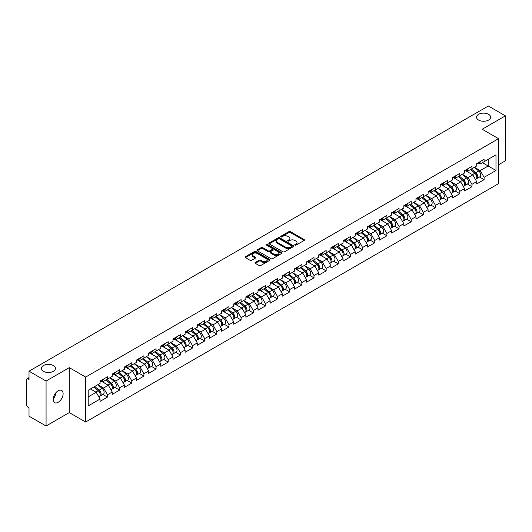 <?xml version="1.0" encoding="UTF-8"?>
<svg xmlns="http://www.w3.org/2000/svg" width="532" height="532" viewBox="0 0 532 532"><rect width="100%" height="100%" fill="white"/><g stroke="black" fill="none" stroke-linecap="round" stroke-linejoin="round"><path stroke-width="0.8" d="M478.607 120.072A7.049 4.07 180 0 1 476.546 117.193A7.049 4.07 180 0 1 480.895 113.436A7.049 4.07 180 0 1 488.576 114.32A7.049 4.07 180 0 1 490.644 117.193A7.049 4.07 180 0 1 486.295 120.957A7.049 4.07 180 0 1 478.607 120.072M43.425 371.323A7.049 4.07 180 0 1 41.356 368.45A7.049 4.07 180 0 1 45.705 364.686A7.049 4.07 180 0 1 53.393 365.57A7.049 4.07 180 0 1 55.454 368.45A7.049 4.07 180 0 1 51.105 372.207A7.049 4.07 180 0 1 43.425 371.323M294.954 245.152A0.758 0.439 0 0 0 296.025 245.152L304.144 240.457A1.084 0.625 0 0 0 304.464 240.018A1.084 0.625 0 0 0 304.144 239.58L290.386 231.633A1.084 0.625 0 0 0 288.856 231.633L280.736 236.321A0.758 0.439 0 0 0 281.807 236.94L282.858 236.334A3.458 1.995 0 0 1 287.752 236.334L288.896 236.999A3.458 1.995 0 0 1 289.907 238.409A3.458 1.995 0 0 1 288.896 239.819L287.845 240.431A0.758 0.439 0 0 0 288.916 241.043L289.967 240.437A3.458 1.995 0 0 1 294.861 240.437L296.005 241.102A3.458 1.995 0 0 1 297.016 242.512A3.458 1.995 0 0 1 296.005 243.922L294.954 244.534A0.758 0.439 0 0 0 294.954 245.152L294.954 244.534M55.335 393.414L55.454 394.997L53.16 399.685M58.141 390.794A7.049 4.07 -60 0 1 61.665 390.448A7.049 4.07 -60 0 1 62.743 396.094A7.049 4.07 -60 0 1 58.141 402.305A7.049 4.07 -60 0 1 54.616 402.658A7.049 4.07 -60 0 1 53.539 397.005A7.049 4.07 -60 0 1 58.141 390.794M255.3 262.442A1.084 0.625 0 0 0 254.981 262.881A1.084 0.625 0 0 0 255.3 263.32L259.157 265.548A1.084 0.625 0 0 0 260.687 265.548L269.711 260.341A1.084 0.625 0 0 0 270.023 259.902A1.084 0.625 0 0 0 269.711 259.463L255.952 251.516A1.084 0.625 0 0 0 254.422 251.516L245.398 256.723A1.084 0.625 0 0 0 245.086 257.162A1.084 0.625 0 0 0 245.398 257.608L250.06 260.301A1.084 0.625 0 0 0 251.589 260.301L255.453 258.073A1.084 0.625 0 0 0 255.766 257.628A1.084 0.625 0 0 0 255.453 257.189L253.139 255.852A2.893 1.669 0 0 1 252.294 254.675A2.893 1.669 0 0 1 254.077 253.132A2.893 1.669 0 0 1 257.229 253.491L266.286 258.718A2.893 1.669 0 0 1 267.137 259.902A2.893 1.669 0 0 1 265.348 261.445A2.893 1.669 0 0 1 262.196 261.086L260.687 260.208A1.084 0.625 0 0 0 259.157 260.208L255.3 262.442L255.3 263.32M69.28 367.639L46.071 381.038L29.014 371.19L488.343 106.001L505.4 115.843L482.192 129.243L498.544 138.686L85.632 377.082L69.28 367.639L69.28 412.599L85.632 422.042L85.632 377.082M282.931 251.822A1.084 0.625 0 0 0 284.46 251.822L293.484 246.615A1.084 0.625 0 0 0 293.797 246.176A1.084 0.625 0 0 0 293.484 245.737L279.726 237.791A1.084 0.625 0 0 0 278.196 237.791L269.172 242.998A1.084 0.625 0 0 0 268.86 243.437A1.084 0.625 0 0 0 269.172 243.882L282.931 251.822M266.838 245.312A0.758 0.439 0 0 1 267.609 245.418L267.609 244.52L281.594 252.6A1.084 0.625 0 0 1 281.913 253.039A1.084 0.625 0 0 1 281.594 253.478L272.577 258.685A1.084 0.625 0 0 1 271.047 258.685L257.288 250.745L261.146 248.53L261.146 247.633L257.288 249.86A1.084 0.625 0 0 0 256.969 250.299A1.084 0.625 0 0 0 257.288 250.745L257.288 249.86M261.146 248.53A1.084 0.625 0 0 1 262.675 248.53L262.675 247.633A1.084 0.625 0 0 0 261.146 247.633M262.675 247.633L268.254 250.851A1.084 0.625 0 0 0 269.784 250.851L272.344 249.375A1.084 0.625 0 0 0 272.663 248.936A1.084 0.625 0 0 0 272.344 248.491L266.539 245.139A0.758 0.439 0 0 1 267.609 244.52M85.632 422.042L498.544 183.653L498.544 138.686M102.856 394.445L107.477 397.111L107.477 394.777L103.58 388.028L97.822 384.703M107.477 397.111L100.076 401.381L100.076 399.047L88.206 405.903L88.206 390.255L100.076 383.399L100.076 381.058L107.477 376.789L107.477 379.13L112.225 376.383L112.225 374.049L119.627 369.773L119.627 372.114L124.375 369.368L124.375 367.033L131.776 362.757L131.776 365.098L136.525 362.358L136.525 360.018L143.926 355.748L143.926 358.083L148.674 355.343L148.674 353.002L156.076 348.733L156.076 351.067L160.824 348.327L160.824 345.986L168.225 341.717L168.225 344.058L172.973 341.311L172.973 338.977L180.375 334.701L180.375 337.042L185.123 334.296L185.123 331.961L192.524 327.692L192.524 330.026L197.272 327.286L197.272 324.946L204.667 320.676L204.667 323.01L209.422 320.271L209.422 317.93L216.817 313.661L216.817 316.001L221.571 313.255L221.571 310.921L228.966 306.645L228.966 308.986L233.721 306.239L233.721 303.905L241.116 299.629L241.116 301.97L245.87 299.23L245.87 296.889L253.265 292.62L253.265 294.954L258.02 292.214L258.02 289.873L265.415 285.604L265.415 287.945L270.17 285.199L270.17 282.858L277.564 278.588L277.564 280.929L282.312 278.183L282.312 275.849L289.714 271.573L289.714 273.913L294.462 271.174L294.462 268.833L301.863 264.564L301.863 266.898L306.612 264.158L306.612 261.817L314.013 257.548L314.013 259.882L318.761 257.142L318.761 254.801L326.163 250.532L326.163 252.873L330.911 250.126L330.911 247.792L338.312 243.516L338.312 245.857L343.06 243.111L343.06 240.777L350.462 236.507L350.462 238.841L355.21 236.102L355.21 233.761L362.611 229.492L362.611 231.826L367.359 229.086L367.359 226.745L374.761 222.476L374.761 224.817L379.509 222.07L379.509 219.736L386.91 215.46L386.91 217.801L391.658 215.054L391.658 212.72L399.053 208.444L399.053 210.785L403.808 208.045L403.808 205.704L411.203 201.435L411.203 203.769L415.958 201.03L415.958 198.689L423.352 194.419L423.352 196.754L428.107 194.014L428.107 191.673L435.502 187.404L435.502 189.744L440.257 186.998L440.257 184.664L447.651 180.388L447.651 182.729L452.406 179.989L452.406 177.648L459.801 173.379L459.801 175.713L464.556 172.973L464.556 170.632L471.951 166.363L471.951 168.697L476.699 165.957L476.699 163.617L484.1 159.347L484.1 161.688L495.977 154.832L495.977 170.479L484.1 177.336L480.203 170.586L474.444 167.261M479.478 177.003L484.1 179.67L484.1 177.336M484.1 179.67L476.699 183.946L476.699 181.605L471.951 184.345L468.06 177.602L462.295 174.277M467.329 184.019L471.951 186.685L471.951 184.345M471.951 186.685L464.556 190.955L464.556 188.621L459.801 191.36L455.911 184.617L450.145 181.292M455.179 191.035L459.801 193.701L459.801 191.36M459.801 193.701L452.406 197.971L452.406 195.63L447.651 198.376L443.761 191.633L437.996 188.301M443.03 198.044L447.651 200.717L447.651 198.376M447.651 200.717L440.257 204.986L440.257 202.645L435.502 205.392L431.612 198.642L425.846 195.317M430.88 205.059L435.502 207.726L435.502 205.392M435.502 207.726L428.107 212.002L428.107 209.661L423.352 212.401L419.462 205.658L413.697 202.333M418.731 212.075L423.352 214.742L423.352 212.401M423.352 214.742L415.958 219.011L415.958 216.677L411.203 219.417L407.312 212.674L401.547 209.349M406.588 219.091L411.203 221.758L411.203 219.417M411.203 221.758L403.808 226.027L403.808 223.693L399.053 226.433L395.163 219.689L389.397 216.358M394.438 226.1L399.053 228.773L399.053 226.433M399.053 228.773L391.658 233.043L391.658 230.702L386.91 233.448L383.013 226.705L377.248 223.374M382.289 233.116L386.91 235.782L386.91 233.448M386.91 235.782L379.509 240.058L379.509 237.718L374.761 240.464L370.864 233.714L365.098 230.389M370.139 240.132L374.761 242.798L374.761 240.464M374.761 242.798L367.359 247.067L367.359 244.733L362.611 247.473L358.714 240.73L352.949 237.405M357.989 247.147L362.611 249.814L362.611 247.473M362.611 249.814L355.21 254.083L355.21 251.749L350.462 254.489L346.565 247.746L340.806 244.421M345.84 254.163L350.462 256.83L350.462 254.489M350.462 256.83L343.06 261.099L343.06 258.758L338.312 261.505L334.415 254.762L328.656 251.43M333.69 261.172L338.312 263.839L338.312 261.505M338.312 263.839L330.911 268.115L330.911 265.774L326.163 268.52L322.266 261.771L316.507 258.446M321.541 268.188L326.163 270.855L326.163 268.52M326.163 270.855L318.761 275.13L318.761 272.79L314.013 275.529L310.116 268.786L304.357 265.461M309.391 275.204L314.013 277.87L314.013 275.529M314.013 277.87L306.612 282.14L306.612 279.805L301.863 282.545L297.967 275.802L292.208 272.477M297.242 282.219L301.863 284.886L301.863 282.545M301.863 284.886L294.462 289.155L294.462 286.821L289.714 289.561L285.817 282.818L280.058 279.486M285.092 289.228L289.714 291.902L289.714 289.561M289.714 291.902L282.312 296.171L282.312 293.83L277.564 296.577L273.674 289.834L267.909 286.502M272.943 296.244L277.564 298.911L277.564 296.577M277.564 298.911L270.17 303.187L270.17 300.846L265.415 303.592L261.525 296.843L255.759 293.518M260.793 303.26L265.415 305.927L265.415 303.592M265.415 305.927L258.02 310.196L258.02 307.862L253.265 310.602L249.375 303.858L243.609 300.533M248.643 310.276L253.265 312.942L253.265 310.602M253.265 312.942L245.87 317.212L245.87 314.877L241.116 317.617L237.225 310.874L231.46 307.543M236.494 317.285L241.116 319.958L241.116 317.617M241.116 319.958L233.721 324.227L233.721 321.887L228.966 324.633L225.076 317.89L219.31 314.558M224.351 324.301L228.966 326.967L228.966 324.633M228.966 326.967L221.571 331.243L221.571 328.902L216.817 331.649L212.926 324.899L207.161 321.574M212.202 331.316L216.817 333.983L216.817 331.649M216.817 333.983L209.422 338.259L209.422 335.918L204.667 338.658L200.777 331.915L195.011 328.59M200.052 338.332L204.667 340.999L204.667 338.658M204.667 340.999L197.272 345.268L197.272 342.934L192.524 345.674L188.627 338.931L182.862 335.606M187.902 345.348L192.524 348.014L192.524 345.674M192.524 348.014L185.123 352.284L185.123 349.943L180.375 352.689L176.478 345.946L170.712 342.615M175.753 352.357L180.375 355.03L180.375 352.689M180.375 355.03L172.973 359.299L172.973 356.959L168.225 359.705L164.328 352.955L158.563 349.63M163.603 359.373L168.225 362.039L168.225 359.705M168.225 362.039L160.824 366.315L160.824 363.974L156.076 366.714L152.179 359.971L146.42 356.646M151.454 366.388L156.076 369.055L156.076 366.714M156.076 369.055L148.674 373.324L148.674 370.99L143.926 373.73L140.029 366.987L134.27 363.662M139.304 373.404L143.926 376.071L143.926 373.73M143.926 376.071L136.525 380.34L136.525 378.006L131.776 380.746L127.88 374.003L122.121 370.671M127.155 380.413L131.776 383.087L131.776 380.746M131.776 383.087L124.375 387.356L124.375 385.015L119.627 387.762L115.73 381.018L109.971 377.687M115.005 387.429L119.627 390.096L119.627 387.762M119.627 390.096L112.225 394.372L112.225 392.031L107.477 394.777M102.078 380.506L103.58 381.377L107.477 379.13M103.58 388.028L108.335 385.288L101.067 381.092M112.225 392.031L108.335 385.288M114.227 373.491L115.73 374.362L119.627 372.114M115.73 381.018L120.485 378.272L113.216 374.076M124.375 385.015L120.485 378.272M126.377 366.475L127.88 367.346L131.776 365.098M127.88 374.003L132.634 371.256L125.366 367.06M136.525 378.006L132.634 371.256M138.526 359.466L140.029 360.33L143.926 358.083M140.029 366.987L144.784 364.247L137.515 360.051M148.674 370.99L144.784 364.247M150.676 352.45L152.179 353.321L156.076 351.067M152.179 359.971L156.933 357.231L149.665 353.035M160.824 363.974L156.933 357.231M162.825 345.434L164.328 346.305L168.225 344.058M164.328 352.955L169.083 350.216L161.808 346.019M172.973 356.959L169.083 350.216M174.975 338.418L176.478 339.29L180.375 337.042M176.478 345.946L181.226 343.2L173.957 339.004M185.123 349.943L181.226 343.2M187.124 331.409L188.627 332.274L192.524 330.026M188.627 338.931L193.375 336.184L186.107 331.988M197.272 342.934L193.375 336.184M199.274 324.394L200.777 325.258L204.667 323.01M200.777 331.915L205.525 329.175L198.256 324.979M209.422 335.918L205.525 329.175M211.417 317.378L212.926 318.249L216.817 316.001M212.926 324.899L217.674 322.159L210.406 317.963M221.571 328.902L217.674 322.159M223.566 310.362L225.076 311.233L228.966 308.986M225.076 317.89L229.824 315.144L222.556 310.947M233.721 321.887L229.824 315.144M235.716 303.346L237.225 304.218L241.116 301.97M237.225 310.874L241.974 308.128L234.705 303.932M245.87 314.877L241.974 308.128M247.865 296.337L249.375 297.202L253.265 294.954M249.375 303.858L254.123 301.119L246.855 296.923M258.02 307.862L254.123 301.119M260.015 289.322L261.525 290.193L265.415 287.945M261.525 296.843L266.273 294.103L259.004 289.907M270.17 300.846L266.273 294.103M272.165 282.306L273.674 283.177L277.564 280.929M273.674 289.834L278.422 287.087L271.154 282.891M282.312 293.83L278.422 287.087M284.314 275.29L285.817 276.161L289.714 273.913M285.817 282.818L290.572 280.071L283.303 275.875M294.462 286.821L290.572 280.071M296.464 268.281L297.967 269.145L301.863 266.898M297.967 275.802L302.721 273.062L295.453 268.86M306.612 279.805L302.721 273.062M308.613 261.265L310.116 262.136L314.013 259.882M310.116 268.786L314.871 266.047L307.602 261.85M318.761 272.79L314.871 266.047M320.763 254.249L322.266 255.121L326.163 252.873M322.266 261.771L327.02 259.031L319.752 254.835M330.911 265.774L327.02 259.031M332.912 247.234L334.415 248.105L338.312 245.857M334.415 254.762L339.17 252.015L331.902 247.819M343.06 258.758L339.17 252.015M345.062 240.218L346.565 241.089L350.462 238.841M346.565 247.746L351.32 244.999L344.051 240.803M355.21 251.749L351.32 244.999M357.211 233.209L358.714 234.073L362.611 231.826M358.714 240.73L363.462 237.99L356.194 233.794M367.359 244.733L363.462 237.99M369.361 226.193L370.864 227.064L374.761 224.817M370.864 233.714L375.612 230.974L368.344 226.778M379.509 237.718L375.612 230.974M381.511 219.177L383.013 220.048L386.91 217.801M383.013 226.705L387.762 223.959L380.493 219.763M391.658 230.702L387.762 223.959M393.66 212.162L395.163 213.033L399.053 210.785M395.163 219.689L399.911 216.943L392.643 212.747M403.808 223.693L399.911 216.943M405.803 205.153L407.312 206.017L411.203 203.769M407.312 212.674L412.061 209.934L404.792 205.738M415.958 216.677L412.061 209.934M417.953 198.137L419.462 199.008L423.352 196.754M419.462 205.658L424.21 202.918L416.942 198.722M428.107 209.661L424.21 202.918M430.102 191.121L431.612 191.992L435.502 189.744M431.612 198.642L436.36 195.902L429.091 191.706M440.257 202.645L436.36 195.902M442.252 184.105L443.761 184.976L447.651 182.729M443.761 191.633L448.509 188.887L441.241 184.69M452.406 195.63L448.509 188.887M454.401 177.096L455.911 177.961L459.801 175.713M455.911 184.617L460.659 181.877L453.39 177.675M464.556 188.621L460.659 181.877M466.551 170.08L468.06 170.945L471.951 168.697M468.06 177.602L472.808 174.862L465.54 170.666M476.699 181.605L472.808 174.862M478.7 163.065L480.203 163.936L484.1 161.688M480.203 170.586L488.19 165.977L488.19 159.327L495.977 154.832M482.424 162.652L495.977 170.479M498.544 164.767L505.4 160.81L505.4 115.843M46.071 381.038L46.071 425.999L29.014 416.157L29.014 407.745L27.77 407.027A1.649 0.951 -120 0 1 26.6 405.005L26.6 379.555A1.649 0.951 -120 0 1 26.939 378.797A1.649 0.951 -120 0 1 27.77 378.877L29.014 379.602L29.014 371.19M46.071 425.999L69.28 412.599M88.206 396.912L96.186 392.303L90.42 388.972M100.076 399.047L96.186 392.303M295.253 245.259L296.005 244.826A3.458 1.995 0 0 0 297.016 243.41L297.016 242.512M289.907 238.409L289.907 239.307A3.458 1.995 0 0 1 288.896 240.717L288.145 241.149M304.144 239.58L304.144 240.457L290.386 232.531A1.084 0.625 0 0 0 288.856 232.531L281.036 237.046M293.471 246.629L279.726 238.688A1.084 0.625 0 0 0 278.196 238.688L269.185 243.889M291.569 246.482A0.758 0.439 0 0 0 291.569 245.864L279.493 238.895A0.758 0.439 0 0 0 278.422 238.895L277.312 239.533A3.458 1.995 0 0 0 276.301 240.943A3.458 1.995 0 0 0 277.312 242.359L285.571 247.127A3.458 1.995 0 0 0 290.465 247.127L291.569 246.482L291.569 247.387A0.758 0.439 0 0 0 291.795 247.074L291.795 246.176M276.301 240.943L276.301 241.847A3.458 1.995 0 0 0 277.312 243.257L277.312 242.359M291.569 247.387L290.465 248.025A3.458 1.995 0 0 1 285.571 248.025L277.312 243.257M262.675 248.53L268.254 251.756A1.084 0.625 0 0 0 269.784 251.756L272.344 250.273A1.084 0.625 0 0 0 272.663 249.834L272.663 248.936M267.609 245.418L281.581 253.491M274.047 254.196A2.893 1.669 0 0 0 277.199 254.562A2.893 1.669 0 0 0 278.981 253.019A2.893 1.669 0 0 0 278.136 251.835L274.944 249.993A1.084 0.625 0 0 0 273.415 249.993L270.855 251.47A1.084 0.625 0 0 0 270.535 251.915A1.084 0.625 0 0 0 270.855 252.354L274.047 254.196L274.047 255.094A2.893 1.669 0 0 0 277.199 255.46A2.893 1.669 0 0 0 278.981 253.917L278.981 253.019M270.535 251.915L270.535 252.813A1.084 0.625 0 0 0 270.855 253.252L270.855 252.354M274.047 255.094L270.855 253.252M267.137 259.902L267.137 260.8A2.893 1.669 0 0 1 265.348 262.343A2.893 1.669 0 0 1 262.196 261.983L260.687 261.112A1.084 0.625 0 0 0 259.157 261.112L255.313 263.333M252.294 254.675L252.294 255.573A2.893 1.669 0 0 0 253.139 256.75L253.139 255.852M255.44 258.08L253.139 256.75M269.697 260.354L255.952 252.414A1.084 0.625 0 0 0 254.422 252.414L245.412 257.614M475.774 173.964L475.229 173.651M476.473 178.599A3.638 2.101 -120 0 0 476.998 178.433A3.638 2.101 -120 0 0 477.656 175.893A3.638 2.101 -120 0 0 475.761 172.727L471.379 169.03M476.998 178.433L479.997 176.704A3.638 2.101 -120 0 0 480.649 174.163A3.638 2.101 -120 0 0 478.76 170.998L474.378 167.301M470.534 169.522L475.535 173.738A2.201 1.27 60 0 1 476.725 176.451M475.402 179.357L476.067 178.971A3.638 2.101 -120 0 0 476.719 176.438A3.638 2.101 -120 0 0 474.823 173.266L470.441 169.568M469.177 172.767L466.218 170.267M477.676 163.058A3.638 2.101 60 0 1 476.998 164.049A3.638 2.101 60 0 1 476.699 164.169M480.675 161.322A3.638 2.101 60 0 1 479.997 162.313L476.998 164.049M463.625 180.98L463.079 180.667M464.323 185.615A3.638 2.101 -120 0 0 464.848 185.449A3.638 2.101 -120 0 0 465.507 182.908A3.638 2.101 -120 0 0 463.611 179.743L459.229 176.045M464.848 185.449L467.847 183.72A3.638 2.101 -120 0 0 468.506 181.179A3.638 2.101 -120 0 0 466.611 178.014L462.228 174.316M458.385 176.531L463.385 180.754A2.201 1.27 60 0 1 464.576 183.467M463.252 186.373L463.917 185.987A3.638 2.101 -120 0 0 464.569 183.447A3.638 2.101 -120 0 0 462.674 180.282L458.291 176.584M457.028 179.776L454.075 177.282M451.475 187.995L450.93 187.676M452.173 192.631A3.638 2.101 -120 0 0 452.699 192.464A3.638 2.101 -120 0 0 453.357 189.924A3.638 2.101 -120 0 0 451.462 186.759L447.079 183.061M452.699 192.464L455.698 190.735A3.638 2.101 -120 0 0 456.356 188.195A3.638 2.101 -120 0 0 454.461 185.03L450.079 181.326M446.235 183.547L451.236 187.763A2.201 1.27 60 0 1 452.426 190.476M451.103 193.382L451.768 193.003A3.638 2.101 -120 0 0 452.419 190.463A3.638 2.101 -120 0 0 450.531 187.297L446.142 183.6M444.878 186.792L441.926 184.298M439.326 195.011L438.78 194.692M440.024 199.64A3.638 2.101 -120 0 0 440.556 199.48A3.638 2.101 -120 0 0 441.208 196.94A3.638 2.101 -120 0 0 439.312 193.774L434.93 190.077M440.556 199.48L443.548 197.744A3.638 2.101 -120 0 0 444.207 195.204A3.638 2.101 -120 0 0 442.311 192.039L437.929 188.341M434.085 190.562L439.086 194.779A2.201 1.27 60 0 1 440.277 197.492M438.953 200.398L439.618 200.019A3.638 2.101 -120 0 0 440.27 197.478A3.638 2.101 -120 0 0 438.381 194.313L433.992 190.616M432.729 193.808L429.776 191.314M427.176 202.02L426.631 201.708M427.874 206.655A3.638 2.101 -120 0 0 428.406 206.489A3.638 2.101 -120 0 0 429.058 203.949A3.638 2.101 -120 0 0 427.163 200.783L422.78 197.086M428.406 206.489L431.399 204.76A3.638 2.101 -120 0 0 432.057 202.22A3.638 2.101 -120 0 0 430.162 199.054L425.78 195.357M421.936 197.578L426.937 201.794A2.201 1.27 60 0 1 428.127 204.507M426.81 207.413L427.469 207.034A3.638 2.101 -120 0 0 428.12 204.494A3.638 2.101 -120 0 0 426.232 201.329L421.849 197.625M420.586 200.823L417.627 198.33M415.027 209.036L414.481 208.724M415.725 213.671A3.638 2.101 -120 0 0 416.257 213.505A3.638 2.101 -120 0 0 416.908 210.965A3.638 2.101 -120 0 0 415.013 207.799L410.631 204.102M416.257 213.505L419.256 211.776A3.638 2.101 -120 0 0 419.908 209.236A3.638 2.101 -120 0 0 418.012 206.07L413.63 202.373M409.786 204.587L414.787 208.81A2.201 1.27 60 0 1 415.977 211.523M414.661 214.429L415.319 214.044A3.638 2.101 -120 0 0 415.971 211.503A3.638 2.101 -120 0 0 414.082 208.338L409.7 204.64M408.436 207.839L405.477 205.339M465.527 170.067A3.638 2.101 60 0 1 464.848 171.058A3.638 2.101 60 0 1 464.556 171.184M468.526 168.338A3.638 2.101 60 0 1 467.847 169.329L464.848 171.058M453.377 177.083A3.638 2.101 60 0 1 452.699 178.074A3.638 2.101 60 0 1 452.406 178.2M456.376 175.354A3.638 2.101 60 0 1 455.698 176.345L452.699 178.074M441.228 184.099A3.638 2.101 60 0 1 440.556 185.089A3.638 2.101 60 0 1 440.257 185.209M444.227 182.37A3.638 2.101 60 0 1 443.548 183.36L440.556 185.089M429.078 191.114A3.638 2.101 60 0 1 428.406 192.105A3.638 2.101 60 0 1 428.107 192.225M432.077 189.379A3.638 2.101 60 0 1 431.399 190.37L428.406 192.105M416.928 198.13A3.638 2.101 60 0 1 416.257 199.114A3.638 2.101 60 0 1 415.958 199.241M419.928 196.394A3.638 2.101 60 0 1 419.256 197.385L416.257 199.114M402.877 216.052L402.338 215.739M403.575 220.687A3.638 2.101 -120 0 0 404.107 220.521A3.638 2.101 -120 0 0 404.759 217.98A3.638 2.101 -120 0 0 402.864 214.815L398.481 211.118M404.107 220.521L407.106 218.792A3.638 2.101 -120 0 0 407.758 216.251A3.638 2.101 -120 0 0 405.863 213.086L401.48 209.389M397.637 211.603L402.638 215.819A2.201 1.27 60 0 1 403.828 218.539M402.511 221.445L403.17 221.059A3.638 2.101 -120 0 0 403.821 218.519A3.638 2.101 -120 0 0 401.933 215.354L397.55 211.656M396.287 214.848L393.328 212.354M404.779 205.139A3.638 2.101 60 0 1 404.107 206.13A3.638 2.101 60 0 1 403.808 206.256M407.778 203.41A3.638 2.101 60 0 1 407.106 204.401L404.107 206.13M390.734 223.068L390.189 222.748M391.426 227.696A3.638 2.101 -120 0 0 391.958 227.536A3.638 2.101 -120 0 0 392.609 224.996A3.638 2.101 -120 0 0 390.714 221.831L386.332 218.133M391.958 227.536L394.957 225.801A3.638 2.101 -120 0 0 395.608 223.26A3.638 2.101 -120 0 0 393.713 220.095L389.331 216.398M385.487 218.619L390.488 222.835A2.201 1.27 60 0 1 391.678 225.548M390.362 228.454L391.02 228.075A3.638 2.101 -120 0 0 391.672 225.535A3.638 2.101 -120 0 0 389.783 222.369L385.401 218.672M384.137 221.864L381.178 219.37M392.636 212.155A3.638 2.101 60 0 1 391.958 213.146A3.638 2.101 60 0 1 391.658 213.272M395.628 210.426A3.638 2.101 60 0 1 394.957 211.417L391.958 213.146M378.584 230.077L378.039 229.764M379.276 234.712A3.638 2.101 -120 0 0 379.808 234.546A3.638 2.101 -120 0 0 380.46 232.012A3.638 2.101 -120 0 0 378.565 228.84L374.182 225.142M379.808 234.546L382.807 232.817A3.638 2.101 -120 0 0 383.459 230.276A3.638 2.101 -120 0 0 381.564 227.111L377.181 223.413M373.338 225.635L378.338 229.851A2.201 1.27 60 0 1 379.529 232.564M378.212 235.47L378.87 235.091A3.638 2.101 -120 0 0 379.529 232.55A3.638 2.101 -120 0 0 377.634 229.385L373.251 225.688M371.988 228.88L369.028 226.386M380.486 219.171A3.638 2.101 60 0 1 379.808 220.162A3.638 2.101 60 0 1 379.509 220.281M383.479 217.442A3.638 2.101 60 0 1 382.807 218.426L379.808 220.162M366.435 237.092L365.89 236.78M367.127 241.728A3.638 2.101 -120 0 0 367.659 241.561A3.638 2.101 -120 0 0 368.31 239.021A3.638 2.101 -120 0 0 366.422 235.856L362.033 232.158M367.659 241.561L370.658 239.832A3.638 2.101 -120 0 0 371.309 237.292A3.638 2.101 -120 0 0 369.414 234.127L365.032 230.429M361.188 232.644L366.189 236.866A2.201 1.27 60 0 1 367.379 239.58M366.063 242.486L366.721 242.1A3.638 2.101 -120 0 0 367.379 239.56A3.638 2.101 -120 0 0 365.484 236.394L361.102 232.697M359.838 235.895L356.879 233.395M368.337 226.186A3.638 2.101 60 0 1 367.659 227.177A3.638 2.101 60 0 1 367.359 227.297M371.336 224.451A3.638 2.101 60 0 1 370.658 225.442L367.659 227.177M354.285 244.108L353.74 243.796M354.984 248.743A3.638 2.101 -120 0 0 355.509 248.577A3.638 2.101 -120 0 0 356.161 246.037A3.638 2.101 -120 0 0 354.272 242.871L349.883 239.174M355.509 248.577L358.508 246.848A3.638 2.101 -120 0 0 359.16 244.308A3.638 2.101 -120 0 0 357.265 241.142L352.882 237.445M349.045 239.659L354.039 243.882A2.201 1.27 60 0 1 355.23 246.595M353.913 249.501L354.571 249.116A3.638 2.101 -120 0 0 355.23 246.575A3.638 2.101 -120 0 0 353.334 243.41L348.952 239.713M347.689 242.905L344.729 240.411M356.187 233.196A3.638 2.101 60 0 1 355.509 234.186A3.638 2.101 60 0 1 355.21 234.313M359.186 231.467A3.638 2.101 60 0 1 358.508 232.457L355.509 234.186M342.136 251.124L341.591 250.805M342.834 255.752A3.638 2.101 -120 0 0 343.359 255.593A3.638 2.101 -120 0 0 344.011 253.052A3.638 2.101 -120 0 0 342.123 249.887L337.74 246.19M343.359 255.593L346.359 253.857A3.638 2.101 -120 0 0 347.01 251.323A3.638 2.101 -120 0 0 345.122 248.151L340.733 244.454M336.896 246.675L341.89 250.891A2.201 1.27 60 0 1 343.08 253.604M341.763 256.51L342.428 256.131A3.638 2.101 -120 0 0 343.08 253.591A3.638 2.101 -120 0 0 341.185 250.426L336.803 246.728M335.539 249.92L332.58 247.427M344.038 240.211A3.638 2.101 60 0 1 343.359 241.202A3.638 2.101 60 0 1 343.06 241.328M347.037 238.482A3.638 2.101 60 0 1 346.359 239.473L343.359 241.202M329.986 258.133L329.441 257.82M330.685 262.768A3.638 2.101 -120 0 0 331.21 262.608A3.638 2.101 -120 0 0 331.862 260.068A3.638 2.101 -120 0 0 329.973 256.903L325.591 253.199M331.21 262.608L334.209 260.873A3.638 2.101 -120 0 0 334.861 258.333A3.638 2.101 -120 0 0 332.972 255.167L328.583 251.47M324.746 253.691L329.74 257.907A2.201 1.27 60 0 1 330.931 260.62M329.614 263.526L330.279 263.147A3.638 2.101 -120 0 0 330.931 260.607A3.638 2.101 -120 0 0 329.035 257.441L324.653 253.744M323.389 256.936L320.43 254.442M331.888 247.227A3.638 2.101 60 0 1 331.21 248.218A3.638 2.101 60 0 1 330.911 248.338M334.887 245.498A3.638 2.101 60 0 1 334.209 246.489L331.21 248.218M317.837 265.149L317.291 264.836M318.535 269.784A3.638 2.101 -120 0 0 319.06 269.618A3.638 2.101 -120 0 0 319.712 267.077A3.638 2.101 -120 0 0 317.823 263.912L313.441 260.215M319.06 269.618L322.06 267.889A3.638 2.101 -120 0 0 322.711 265.348A3.638 2.101 -120 0 0 320.823 262.183L316.44 258.486M312.597 260.707L317.597 264.923A2.201 1.27 60 0 1 318.781 267.636M317.464 270.542L318.129 270.156A3.638 2.101 -120 0 0 318.781 267.623A3.638 2.101 -120 0 0 316.886 264.451L312.503 260.753M311.24 263.952L308.281 261.451M319.739 254.243A3.638 2.101 60 0 1 319.06 255.234A3.638 2.101 60 0 1 318.761 255.353M322.738 252.507A3.638 2.101 60 0 1 322.06 253.498L319.06 255.234M305.687 272.165L305.142 271.852M306.385 276.8A3.638 2.101 -120 0 0 306.911 276.633A3.638 2.101 -120 0 0 307.562 274.093A3.638 2.101 -120 0 0 305.674 270.928L301.292 267.23M306.911 276.633L309.91 274.904A3.638 2.101 -120 0 0 310.562 272.364A3.638 2.101 -120 0 0 308.673 269.199L304.291 265.501M300.447 267.716L305.448 271.938A2.201 1.27 60 0 1 306.632 274.652M305.315 277.558L305.98 277.172A3.638 2.101 -120 0 0 306.632 274.632A3.638 2.101 -120 0 0 304.736 271.466L300.354 267.769M299.09 270.968L296.131 268.467M307.589 261.259A3.638 2.101 60 0 1 306.911 262.243A3.638 2.101 60 0 1 306.612 262.369M310.588 259.523A3.638 2.101 60 0 1 309.91 260.514L306.911 262.243M293.538 279.18L292.992 278.861M294.236 283.815A3.638 2.101 -120 0 0 294.761 283.649A3.638 2.101 -120 0 0 295.42 281.109A3.638 2.101 -120 0 0 293.524 277.943L289.142 274.246M294.761 283.649L297.76 281.92A3.638 2.101 -120 0 0 298.412 279.38A3.638 2.101 -120 0 0 296.524 276.214L292.141 272.51M288.297 274.731L293.298 278.948A2.201 1.27 60 0 1 294.489 281.667M293.165 284.567L293.83 284.188A3.638 2.101 -120 0 0 294.482 281.647A3.638 2.101 -120 0 0 292.587 278.482L288.204 274.785M286.941 277.977L283.982 275.483M295.44 268.268A3.638 2.101 60 0 1 294.761 269.259A3.638 2.101 60 0 1 294.462 269.385M298.439 266.539A3.638 2.101 60 0 1 297.76 267.53L294.761 269.259M281.388 286.196L280.843 285.877M282.086 290.824A3.638 2.101 -120 0 0 282.612 290.665A3.638 2.101 -120 0 0 283.27 288.125A3.638 2.101 -120 0 0 281.375 284.959L276.992 281.262M282.612 290.665L285.611 288.929A3.638 2.101 -120 0 0 286.263 286.389A3.638 2.101 -120 0 0 284.374 283.224L279.992 279.526M276.148 281.747L281.149 285.963A2.201 1.27 60 0 1 282.339 288.677M281.016 291.583L281.681 291.204A3.638 2.101 -120 0 0 282.332 288.663A3.638 2.101 -120 0 0 280.437 285.498L276.055 281.8M274.791 284.992L271.832 282.499M283.29 275.283A3.638 2.101 60 0 1 282.612 276.274A3.638 2.101 60 0 1 282.312 276.401M286.289 273.554A3.638 2.101 60 0 1 285.611 274.545L282.612 276.274M269.239 293.205L268.693 292.893M269.937 297.84A3.638 2.101 -120 0 0 270.462 297.674A3.638 2.101 -120 0 0 271.12 295.14A3.638 2.101 -120 0 0 269.225 291.968L264.843 288.271M270.462 297.674L273.461 295.945A3.638 2.101 -120 0 0 274.12 293.405A3.638 2.101 -120 0 0 272.224 290.239L267.842 286.542M263.998 288.763L268.999 292.979A2.201 1.27 60 0 1 270.19 295.692M268.866 298.598L269.531 298.219A3.638 2.101 -120 0 0 270.183 295.679A3.638 2.101 -120 0 0 268.294 292.514L263.905 288.81M262.642 292.008L259.689 289.514M271.14 282.299A3.638 2.101 60 0 1 270.462 283.29A3.638 2.101 60 0 1 270.17 283.41M274.14 280.57A3.638 2.101 60 0 1 273.461 281.554L270.462 283.29M257.089 300.221L256.544 299.908M257.787 304.856A3.638 2.101 -120 0 0 258.319 304.69A3.638 2.101 -120 0 0 258.971 302.149A3.638 2.101 -120 0 0 257.076 298.984L252.693 295.287M258.319 304.69L261.312 302.961A3.638 2.101 -120 0 0 261.97 300.42A3.638 2.101 -120 0 0 260.075 297.255L255.693 293.558M251.849 295.772L256.85 299.995A2.201 1.27 60 0 1 258.04 302.708M256.717 305.614L257.382 305.228A3.638 2.101 -120 0 0 258.033 302.688A3.638 2.101 -120 0 0 256.145 299.523L251.756 295.825M250.492 299.024L247.54 296.524M258.991 289.315A3.638 2.101 60 0 1 258.319 290.306A3.638 2.101 60 0 1 258.02 290.425M261.99 287.579A3.638 2.101 60 0 1 261.312 288.57L258.319 290.306M244.939 307.237L244.394 306.924M245.638 311.872A3.638 2.101 -120 0 0 246.17 311.705A3.638 2.101 -120 0 0 246.821 309.165A3.638 2.101 -120 0 0 244.926 306L240.544 302.302M246.17 311.705L249.162 309.976A3.638 2.101 -120 0 0 249.821 307.436A3.638 2.101 -120 0 0 247.925 304.271L243.543 300.573M239.699 302.788L244.7 307.004A2.201 1.27 60 0 1 245.89 309.724M244.574 312.63L245.232 312.244A3.638 2.101 -120 0 0 245.884 309.704A3.638 2.101 -120 0 0 243.995 306.538L239.613 302.841M238.343 306.033L235.39 303.539M246.841 296.324A3.638 2.101 60 0 1 246.17 297.315A3.638 2.101 60 0 1 245.87 297.441M249.84 294.595A3.638 2.101 60 0 1 249.162 295.586L246.17 297.315M232.79 314.252L232.245 313.933M233.488 318.881A3.638 2.101 -120 0 0 234.02 318.721A3.638 2.101 -120 0 0 234.672 316.181A3.638 2.101 -120 0 0 232.777 313.016L228.394 309.318M234.02 318.721L237.019 316.986A3.638 2.101 -120 0 0 237.671 314.452A3.638 2.101 -120 0 0 235.776 311.28L231.393 307.582M227.55 309.804L232.55 314.02A2.201 1.27 60 0 1 233.741 316.733M232.424 319.639L233.083 319.26A3.638 2.101 -120 0 0 233.734 316.72A3.638 2.101 -120 0 0 231.846 313.554L227.463 309.857M226.2 313.049L223.24 310.555M234.692 303.34A3.638 2.101 60 0 1 234.02 304.331A3.638 2.101 60 0 1 233.721 304.457M237.691 301.611A3.638 2.101 60 0 1 237.019 302.602L234.02 304.331M220.64 321.262L220.095 320.949M221.339 325.897A3.638 2.101 -120 0 0 221.871 325.737A3.638 2.101 -120 0 0 222.522 323.197A3.638 2.101 -120 0 0 220.627 320.025L216.245 316.327M221.871 325.737L224.87 324.001A3.638 2.101 -120 0 0 225.521 321.461A3.638 2.101 -120 0 0 223.626 318.296L219.244 314.598M215.4 316.819L220.401 321.035A2.201 1.27 60 0 1 221.591 323.749M220.275 326.655L220.933 326.276A3.638 2.101 -120 0 0 221.585 323.735A3.638 2.101 -120 0 0 219.696 320.57L215.314 316.873M214.05 320.065L211.091 317.571M222.542 310.356A3.638 2.101 60 0 1 221.871 311.346A3.638 2.101 60 0 1 221.571 311.466M225.541 308.627A3.638 2.101 60 0 1 224.87 309.617L221.871 311.346M208.497 328.277L207.952 327.965M209.189 332.912A3.638 2.101 -120 0 0 209.721 332.746A3.638 2.101 -120 0 0 210.373 330.206A3.638 2.101 -120 0 0 208.478 327.04L204.095 323.343M209.721 332.746L212.72 331.017A3.638 2.101 -120 0 0 213.372 328.477A3.638 2.101 -120 0 0 211.477 325.311L207.094 321.614M203.251 323.828L208.251 328.051A2.201 1.27 60 0 1 209.442 330.764M208.125 333.67L208.783 333.285A3.638 2.101 -120 0 0 209.435 330.751A3.638 2.101 -120 0 0 207.547 327.579L203.164 323.882M201.901 327.08L198.941 324.58M210.399 317.371A3.638 2.101 60 0 1 209.721 318.362A3.638 2.101 60 0 1 209.422 318.482M213.392 315.636A3.638 2.101 60 0 1 212.72 316.626L209.721 318.362M196.348 335.293L195.803 334.98M197.04 339.928A3.638 2.101 -120 0 0 197.572 339.762A3.638 2.101 -120 0 0 198.223 337.222A3.638 2.101 -120 0 0 196.328 334.056L191.946 330.359M197.572 339.762L200.571 338.033A3.638 2.101 -120 0 0 201.222 335.493A3.638 2.101 -120 0 0 199.327 332.327L194.945 328.63M191.101 330.844L196.102 335.067A2.201 1.27 60 0 1 197.292 337.78M195.976 340.686L196.634 340.3A3.638 2.101 -120 0 0 197.292 337.76A3.638 2.101 -120 0 0 195.397 334.595L191.015 330.897M189.751 334.089L186.792 331.596M198.25 324.38A3.638 2.101 60 0 1 197.572 325.371A3.638 2.101 60 0 1 197.272 325.498M201.242 322.651A3.638 2.101 60 0 1 200.571 323.642L197.572 325.371M184.198 342.309L183.653 341.99M184.89 346.937A3.638 2.101 -120 0 0 185.422 346.778A3.638 2.101 -120 0 0 186.074 344.237A3.638 2.101 -120 0 0 184.178 341.072L179.796 337.374M185.422 346.778L188.421 345.049A3.638 2.101 -120 0 0 189.073 342.508A3.638 2.101 -120 0 0 187.178 339.336L182.795 335.639M178.952 337.86L183.952 342.076A2.201 1.27 60 0 1 185.143 344.789M183.826 347.695L184.484 347.316A3.638 2.101 -120 0 0 185.143 344.776A3.638 2.101 -120 0 0 183.247 341.611L178.865 337.913M177.602 341.105L174.642 338.611M186.1 331.396A3.638 2.101 60 0 1 185.422 332.387A3.638 2.101 60 0 1 185.123 332.513M189.099 329.667A3.638 2.101 60 0 1 188.421 330.658L185.422 332.387M172.049 349.318L171.504 349.005M172.747 353.953A3.638 2.101 -120 0 0 173.272 353.793A3.638 2.101 -120 0 0 173.924 351.253A3.638 2.101 -120 0 0 172.036 348.088L167.647 344.384M173.272 353.793L176.272 352.058A3.638 2.101 -120 0 0 176.923 349.517A3.638 2.101 -120 0 0 175.028 346.352L170.646 342.655M166.802 344.876L171.803 349.092A2.201 1.27 60 0 1 172.993 351.805M171.676 354.711L172.335 354.332A3.638 2.101 -120 0 0 172.993 351.792A3.638 2.101 -120 0 0 171.098 348.626L166.715 344.929M165.452 348.121L162.493 345.627M173.951 338.412A3.638 2.101 60 0 1 173.272 339.403A3.638 2.101 60 0 1 172.973 339.522M176.95 336.683A3.638 2.101 60 0 1 176.272 337.674L173.272 339.403M159.899 356.334L159.354 356.021M160.597 360.969A3.638 2.101 -120 0 0 161.123 360.802A3.638 2.101 -120 0 0 161.775 358.262A3.638 2.101 -120 0 0 159.886 355.097L155.504 351.399M161.123 360.802L164.122 359.073A3.638 2.101 -120 0 0 164.774 356.533A3.638 2.101 -120 0 0 162.878 353.368L158.496 349.67M154.659 351.891L159.653 356.108A2.201 1.27 60 0 1 160.844 358.821M159.527 361.727L160.185 361.348A3.638 2.101 -120 0 0 160.844 358.807A3.638 2.101 -120 0 0 158.948 355.635L154.566 351.938M153.302 355.137L150.343 352.643M161.801 345.428A3.638 2.101 60 0 1 161.123 346.418A3.638 2.101 60 0 1 160.824 346.538M164.8 343.692A3.638 2.101 60 0 1 164.122 344.683L161.123 346.418M147.75 363.349L147.204 363.037M148.448 367.984A3.638 2.101 -120 0 0 148.973 367.818A3.638 2.101 -120 0 0 149.625 365.278A3.638 2.101 -120 0 0 147.736 362.112L143.354 358.415M148.973 367.818L151.972 366.089A3.638 2.101 -120 0 0 152.624 363.549A3.638 2.101 -120 0 0 150.736 360.383L146.347 356.686M142.51 358.901L147.504 363.123A2.201 1.27 60 0 1 148.694 365.836M147.377 368.743L148.042 368.357A3.638 2.101 -120 0 0 148.694 365.817A3.638 2.101 -120 0 0 146.799 362.651L142.416 358.954M141.153 362.152L138.194 359.652M149.652 352.443A3.638 2.101 60 0 1 148.973 353.428A3.638 2.101 60 0 1 148.674 353.554M152.651 350.708A3.638 2.101 60 0 1 151.972 351.699L148.973 353.428M135.6 370.365L135.055 370.046M136.298 375A3.638 2.101 -120 0 0 136.824 374.834A3.638 2.101 -120 0 0 137.475 372.294A3.638 2.101 -120 0 0 135.587 369.128L131.205 365.431M136.824 374.834L139.823 373.105A3.638 2.101 -120 0 0 140.475 370.565A3.638 2.101 -120 0 0 138.586 367.399L134.204 363.695M130.36 365.916L135.361 370.132A2.201 1.27 60 0 1 136.544 372.852M135.228 375.758L135.893 375.373A3.638 2.101 -120 0 0 136.544 372.832A3.638 2.101 -120 0 0 134.649 369.667L130.267 365.969M129.003 369.161L126.044 366.668M137.502 359.452A3.638 2.101 60 0 1 136.824 360.443A3.638 2.101 60 0 1 136.525 360.57M140.501 357.723A3.638 2.101 60 0 1 139.823 358.714L136.824 360.443M123.451 377.381L122.905 377.062M124.149 382.009A3.638 2.101 -120 0 0 124.674 381.85A3.638 2.101 -120 0 0 125.326 379.309A3.638 2.101 -120 0 0 123.437 376.144L119.055 372.447M124.674 381.85L127.673 380.114A3.638 2.101 -120 0 0 128.325 377.574A3.638 2.101 -120 0 0 126.436 374.408L122.054 370.711M118.21 372.932L123.211 377.148A2.201 1.27 60 0 1 124.395 379.861M123.078 382.767L123.743 382.388A3.638 2.101 -120 0 0 124.395 379.848A3.638 2.101 -120 0 0 122.5 376.683L118.117 372.985M116.854 376.177L113.895 373.683M125.353 366.468A3.638 2.101 60 0 1 124.674 367.459A3.638 2.101 60 0 1 124.375 367.585M128.352 364.739A3.638 2.101 60 0 1 127.673 365.73L124.674 367.459M111.301 384.39L110.756 384.077M111.999 389.025A3.638 2.101 -120 0 0 112.525 388.859A3.638 2.101 -120 0 0 113.183 386.325A3.638 2.101 -120 0 0 111.288 383.153L106.905 379.456M112.525 388.859L115.524 387.13A3.638 2.101 -120 0 0 116.175 384.589A3.638 2.101 -120 0 0 114.287 381.424L109.905 377.727M106.061 379.948L111.062 384.164A2.201 1.27 60 0 1 112.245 386.877M110.929 389.783L111.594 389.404A3.638 2.101 -120 0 0 112.245 386.864A3.638 2.101 -120 0 0 110.35 383.698L105.968 379.994M104.704 383.193L101.745 380.699M113.203 373.484A3.638 2.101 60 0 1 112.525 374.475A3.638 2.101 60 0 1 112.225 374.594M116.202 371.755A3.638 2.101 60 0 1 115.524 372.739L112.525 374.475M99.151 391.406L98.606 391.093M99.85 396.041A3.638 2.101 -120 0 0 100.375 395.875A3.638 2.101 -120 0 0 101.033 393.334A3.638 2.101 -120 0 0 99.138 390.169L94.756 386.471M100.375 395.875L103.374 394.146A3.638 2.101 -120 0 0 104.026 391.605A3.638 2.101 -120 0 0 102.137 388.44L97.755 384.742M93.911 386.957L98.912 391.18A2.201 1.27 60 0 1 100.102 393.893M98.779 396.799L99.444 396.413A3.638 2.101 -120 0 0 100.096 393.873A3.638 2.101 -120 0 0 98.201 390.707L93.818 387.01M92.555 390.209L90.819 388.746M101.053 380.5A3.638 2.101 60 0 1 100.375 381.491A3.638 2.101 60 0 1 100.076 381.61M104.053 378.764A3.638 2.101 60 0 1 103.374 379.755L100.375 381.491M29.014 378.159L27.77 378.877M296.005 244.826L296.005 243.922M287.845 241.043L287.845 240.431M288.896 240.717L288.896 239.819M280.736 236.94L280.736 236.321M288.856 232.531L288.856 231.633M290.386 232.531L290.386 231.633M269.172 243.882L269.172 242.998M278.196 238.688L278.196 237.791M279.726 238.688L279.726 237.791M293.484 246.615L293.484 245.737M285.571 248.025L285.571 247.127M290.465 248.025L290.465 247.127M268.254 251.756L268.254 250.851M269.784 251.756L269.784 250.851M272.344 250.273L272.344 249.375M281.594 253.478L281.594 252.6M259.157 261.112L259.157 260.208M260.687 261.112L260.687 260.208M262.196 261.983L262.196 261.086M255.453 258.073L255.453 257.189M245.398 257.608L245.398 256.723M254.422 252.414L254.422 251.516M255.952 252.414L255.952 251.516M269.711 260.341L269.711 259.463M475.761 172.727L478.76 170.998M472.436 174.649L474.823 173.266M463.611 179.743L466.611 178.014M460.286 181.658L462.674 180.282M451.462 186.759L454.461 185.03M448.144 188.674L450.531 187.297M439.312 193.774L442.311 192.039M435.994 195.69L438.381 194.313M427.163 200.783L430.162 199.054M423.844 202.705L426.232 201.329M415.013 207.799L418.012 206.07M411.695 209.721L414.082 208.338M402.864 214.815L405.863 213.086M399.545 216.73L401.933 215.354M390.714 221.831L393.713 220.095M387.396 223.746L389.783 222.369M378.565 228.84L381.564 227.111M375.246 230.762L377.634 229.385M366.422 235.856L369.414 234.127M363.097 237.777L365.484 236.394M354.272 242.871L357.265 241.142M350.947 244.787L353.334 243.41M342.123 249.887L345.122 248.151M338.798 251.802L341.185 250.426M329.973 256.903L332.972 255.167M326.648 258.818L329.035 257.441M317.823 263.912L320.823 262.183M314.498 265.834L316.886 264.451M305.674 270.928L308.673 269.199M302.349 272.85L304.736 271.466M293.524 277.943L296.524 276.214M290.199 279.859L292.587 278.482M281.375 284.959L284.374 283.224M278.05 286.874L280.437 285.498M269.225 291.968L272.224 290.239M265.9 293.89L268.294 292.514M257.076 298.984L260.075 297.255M253.757 300.906L256.145 299.523M244.926 306L247.925 304.271M241.608 307.915L243.995 306.538M232.777 313.016L235.776 311.28M229.458 314.931L231.846 313.554M220.627 320.025L223.626 318.296M217.309 321.946L219.696 320.57M208.478 327.04L211.477 325.311M205.159 328.962L207.547 327.579M196.328 334.056L199.327 332.327M193.01 335.971L195.397 334.595M184.178 341.072L187.178 339.336M180.86 342.987L183.247 341.611M172.036 348.088L175.028 346.352M168.71 350.003L171.098 348.626M159.886 355.097L162.878 353.368M156.561 357.019L158.948 355.635M147.736 362.112L150.736 360.383M144.411 364.034L146.799 362.651M135.587 369.128L138.586 367.399M132.262 371.043L134.649 369.667M123.437 376.144L126.436 374.408M120.112 378.059L122.5 376.683M111.288 383.153L114.287 381.424M107.963 385.075L110.35 383.698M99.138 390.169L102.137 388.44M95.813 392.091L98.201 390.707M29.014 377.6L26.939 378.797"/></g></svg>
